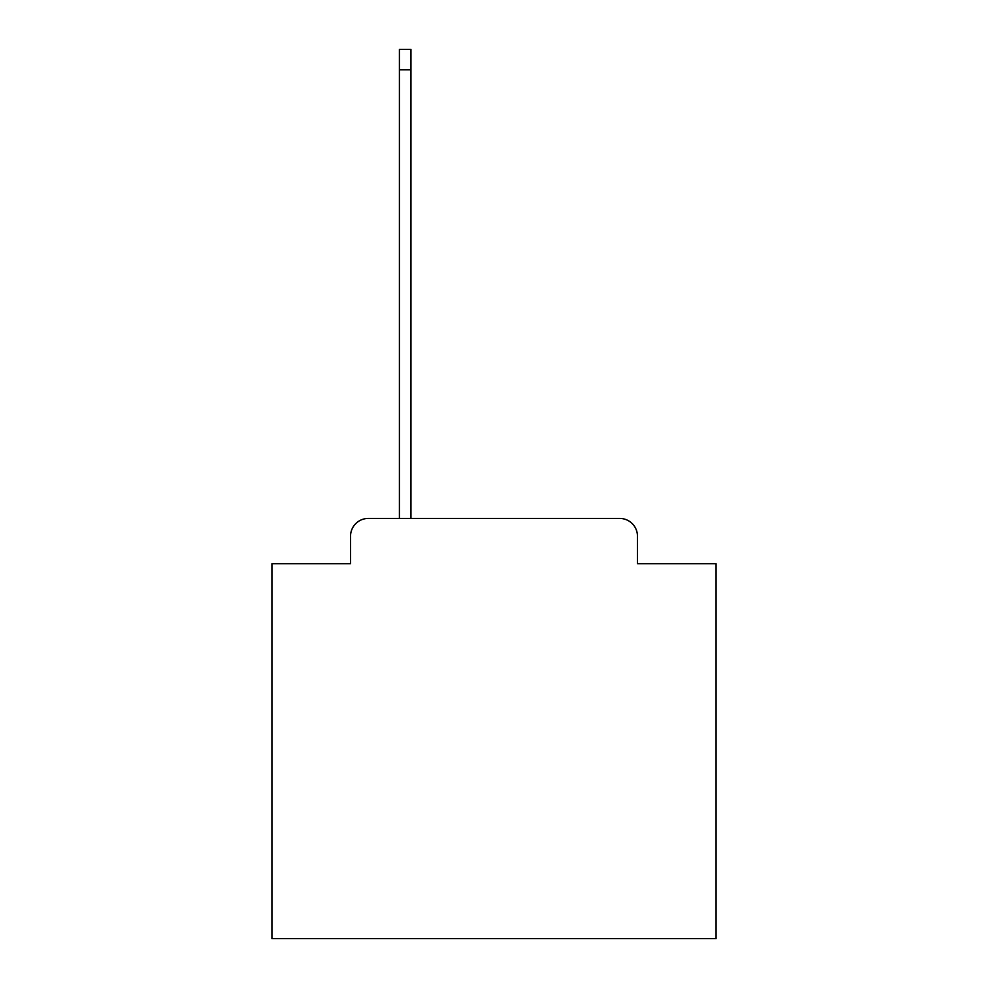 <?xml version="1.0" encoding="UTF-8"?>
<svg xmlns="http://www.w3.org/2000/svg" width="988" height="988" viewBox="0 0 988 988"><rect width="100%" height="100%" fill="white"/><g stroke="black" fill="none" stroke-linecap="round" stroke-linejoin="round"><path stroke-width="1.48" d="M350.542 536.2L350.542 563.728L350.542 536.2A17.772 17.772 0 0 1 368.302 518.428L399.399 518.428L399.399 49.4L410.946 49.4L410.946 518.428L619.698 518.428L368.302 518.428M637.458 563.728L637.458 536.2L637.458 563.728L716.078 563.728L716.078 938.6L271.922 938.6L271.922 563.728L350.542 563.728M637.458 536.2A17.772 17.772 0 0 0 619.698 518.428M399.399 69.827L410.946 69.827"/></g></svg>
